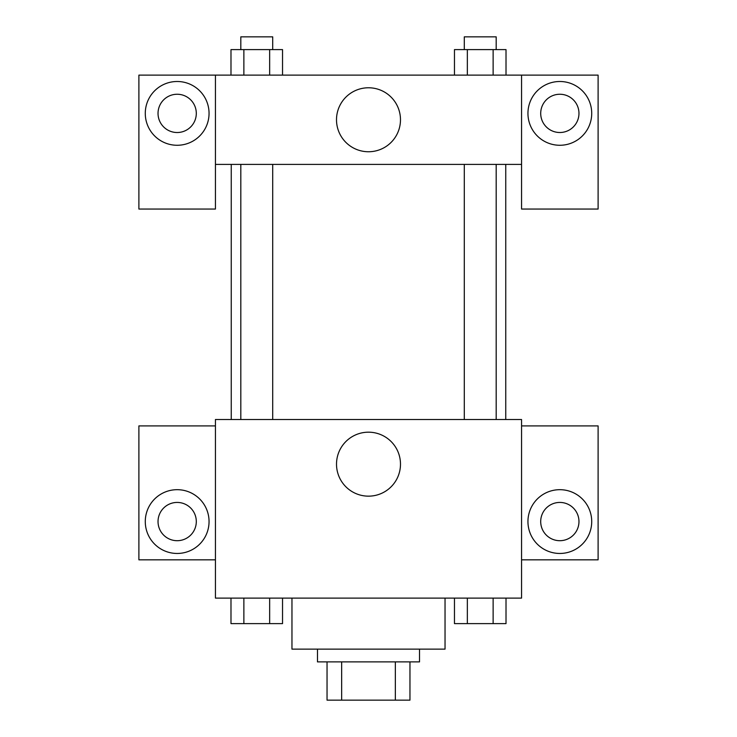 <?xml version="1.0" encoding="UTF-8"?>
<svg xmlns="http://www.w3.org/2000/svg" width="737" height="737" viewBox="0 0 737 737"><rect width="100%" height="100%" fill="white"/><g stroke="black" fill="none" stroke-linecap="round" stroke-linejoin="round"><path stroke-width="1.11" d="M395.345 661.881L395.345 700.15L327.044 700.15L327.044 661.881M395.345 700.15L409.956 700.15L409.956 661.881L409.956 700.15M419.519 649.131L419.519 661.881L317.481 661.881L317.481 649.131M341.655 661.881L341.655 700.15M291.963 598.103L291.963 649.131L445.037 649.131L445.037 598.103M521.566 598.103L215.434 598.103L215.434 419.519L521.566 419.519L521.566 598.103M177.166 553.459A31.894 31.894 0 0 1 149.547 505.628A31.894 31.894 0 0 1 204.785 505.628A31.894 31.894 0 0 1 177.166 553.459M215.434 559.834L138.897 559.834L138.897 425.903L215.434 425.903M158.031 521.566A19.134 19.134 0 0 1 177.166 502.431A19.134 19.134 0 0 1 196.3 521.566A19.134 19.134 0 0 1 177.166 540.7A19.134 19.134 0 0 1 158.031 521.566M368.5 496.158A31.995 31.995 0 0 1 340.798 448.17A31.995 31.995 0 0 1 396.202 448.17A31.995 31.995 0 0 1 368.5 496.158M559.834 553.459A31.894 31.894 0 0 1 532.215 505.628A31.894 31.894 0 0 1 587.453 505.628A31.894 31.894 0 0 1 559.834 553.459M521.566 559.834L598.103 559.834L598.103 425.903L521.566 425.903M540.7 521.566A19.134 19.134 0 0 1 559.834 502.431A19.134 19.134 0 0 1 578.969 521.566A19.134 19.134 0 0 1 559.834 540.7A19.134 19.134 0 0 1 540.7 521.566M505.748 164.406L505.748 419.519M464.292 419.519L464.292 164.406M272.708 164.406L272.708 419.519M521.566 164.406L521.566 209.05L598.103 209.05L598.103 75.119L521.566 75.119L521.566 164.406L215.434 164.406L215.434 209.05L138.897 209.05L138.897 75.119L215.434 75.119L215.434 164.406M196.3 113.387A19.134 19.134 0 0 1 177.166 132.522A19.134 19.134 0 0 1 158.031 113.387A19.134 19.134 0 0 1 177.166 94.253A19.134 19.134 0 0 1 196.3 113.387M177.166 145.272A31.894 31.894 0 0 1 149.547 97.441A31.894 31.894 0 0 1 204.785 97.441A31.894 31.894 0 0 1 177.166 145.272M578.969 113.387A19.134 19.134 0 0 1 550.272 129.952A19.134 19.134 0 0 1 550.272 96.814A19.134 19.134 0 0 1 578.969 113.387M559.834 145.272A31.894 31.894 0 0 1 532.215 97.441A31.894 31.894 0 0 1 587.453 97.441A31.894 31.894 0 0 1 559.834 145.272M521.566 75.119L215.434 75.119M336.505 119.763A31.995 31.995 0 0 1 384.493 92.061A31.995 31.995 0 0 1 384.493 147.464A31.995 31.995 0 0 1 336.505 119.763M506.015 75.119L506.015 49.609L454.462 49.609L454.462 75.119M493.127 49.609L493.127 75.119M467.35 49.609L467.35 75.119M464.292 49.609L464.292 36.85L496.185 36.85L496.185 49.609M282.538 75.119L282.538 49.609L230.985 49.609L230.985 75.119M269.65 49.609L269.65 75.119M243.873 49.609L243.873 75.119M240.815 49.609L240.815 36.85L272.708 36.85L272.708 49.609M506.015 598.103L506.015 623.613L454.462 623.613L454.462 598.103M493.127 598.103L493.127 623.613M467.35 598.103L467.35 623.613M496.185 623.613L464.292 623.613M282.538 598.103L282.538 623.613L230.985 623.613L230.985 598.103M269.65 598.103L269.65 623.613M243.873 598.103L243.873 623.613M272.708 623.613L240.815 623.613M231.252 164.406L231.252 419.519M496.185 419.519L496.185 164.406M240.815 164.406L240.815 419.519"/></g></svg>
